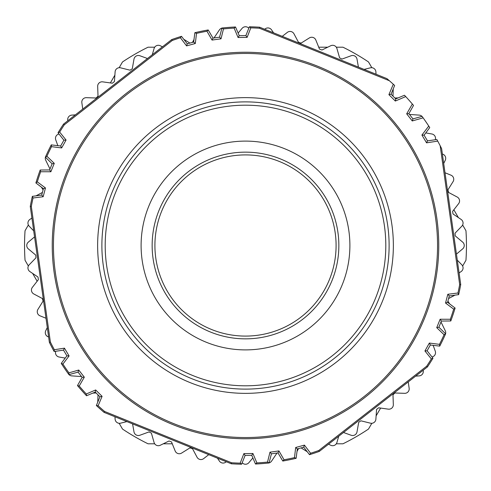 <?xml version="1.0" encoding="UTF-8"?>
<svg xmlns="http://www.w3.org/2000/svg" width="491" height="491" viewBox="0 0 491 491"><rect width="100%" height="100%" fill="white"/><g stroke="black" fill="none" stroke-linecap="round" stroke-linejoin="round"><path stroke-width="0.74" d="M462.639 266.005L465.959 260.267A220.95 220.95 0 0 0 465.959 230.733L462.639 224.995M28.361 224.995L25.041 230.733A220.95 220.95 0 0 0 25.041 260.267L28.361 266.005M119.172 423.297L122.486 429.036A220.95 220.95 0 0 0 148.055 443.803L154.69 443.803M336.31 443.803L342.945 443.803A220.95 220.95 0 0 0 368.514 429.036L371.828 423.297M371.828 67.703L368.514 61.964A220.95 220.95 0 0 0 342.945 47.197L336.31 47.197M154.69 47.197L148.055 47.197A220.95 220.95 0 0 0 122.486 61.964L119.172 67.703M32.645 273.432L37.15 281.233M163.264 443.803L172.273 443.803M376.118 415.871L380.623 408.07M458.355 217.568L453.85 209.767M327.736 47.197L318.727 47.197M114.882 75.129L110.377 82.93M213.984 37.967L219.434 29.883A4.419 4.419 0 0 1 221.92 28.091M238.141 33.075L242.112 28.337A4.419 4.419 0 0 1 248.802 28.239M264.735 29.27L264.833 29.172A4.419 4.419 0 0 1 271.566 29.883L273.555 32.829M282.257 36.346L287.339 32.381A4.419 4.419 0 0 1 293.962 33.787L298.546 42.41A209.903 209.903 0 0 1 301.106 43.098L309.385 37.924A4.419 4.419 0 0 1 315.823 40.01L319.488 49.069A209.903 209.903 0 0 1 321.955 50.014L330.738 45.737A4.419 4.419 0 0 1 336.918 48.492L339.612 57.877A209.903 209.903 0 0 1 341.969 59.08L351.151 55.741A4.419 4.419 0 0 1 357.012 59.123L358.424 67.12M364.07 69.403L370.404 67.826A4.419 4.419 0 0 1 375.885 71.803L376.057 74.245M393.236 88.896L392.984 96.144M394.868 98.016L398.133 97.899M409.469 114.434L419.197 115.115A4.419 4.419 0 0 1 421.99 116.373M425.783 132.914L431.877 133.988A4.419 4.419 0 0 1 435.302 139.732M442.379 154.045L442.508 154.082A4.419 4.419 0 0 1 445.263 160.262L443.704 163.46M445.012 172.758L450.99 175.177A4.419 4.419 0 0 1 453.076 181.615L447.902 189.894A209.903 209.903 0 0 1 448.59 192.454L457.213 197.038A4.419 4.419 0 0 1 458.619 203.661L452.61 211.357A209.903 209.903 0 0 1 453.021 213.972L461.117 219.434A4.419 4.419 0 0 1 461.828 226.167L455.04 233.194A209.903 209.903 0 0 1 455.182 235.84L462.663 242.112A4.419 4.419 0 0 1 462.663 248.888L456.446 254.105M457.293 260.138L461.828 264.833A4.419 4.419 0 0 1 461.117 271.566L459.091 272.935M454.997 295.14L448.59 298.546M447.909 301.118L449.639 303.886M440.992 321.973L445.263 330.738A4.419 4.419 0 0 1 445.57 333.782M433.148 345.339L435.259 351.151A4.419 4.419 0 0 1 432 356.988M423.144 370.275L423.174 370.404A4.419 4.419 0 0 1 419.197 375.885L415.65 376.131M408.248 381.912L409.15 388.295A4.419 4.419 0 0 1 404.615 393.328L394.856 392.984A209.903 209.903 0 0 1 392.984 394.856L393.328 404.615A4.419 4.419 0 0 1 388.295 409.15L378.622 407.788A209.903 209.903 0 0 1 376.566 409.457L375.885 419.197A4.419 4.419 0 0 1 370.404 423.174L360.928 420.812A209.903 209.903 0 0 1 358.706 422.254L357.012 431.877A4.419 4.419 0 0 1 351.151 435.259L343.522 432.485M338.722 436.235L336.918 442.508A4.419 4.419 0 0 1 330.738 445.263L328.534 444.189M307.256 451.745L301.106 447.902M298.54 448.602L297.006 451.481M277.016 453.033L271.566 461.117A4.419 4.419 0 0 1 269.08 462.909M252.859 457.925L248.888 462.663A4.419 4.419 0 0 1 242.198 462.761M226.265 461.73L226.167 461.828A4.419 4.419 0 0 1 219.434 461.117L217.445 458.171M208.743 454.654L203.661 458.619A4.419 4.419 0 0 1 197.038 457.213L192.454 448.59A209.903 209.903 0 0 1 189.894 447.902L181.615 453.076A4.419 4.419 0 0 1 175.177 450.99L171.512 441.931A209.903 209.903 0 0 1 169.045 440.986L160.262 445.263A4.419 4.419 0 0 1 154.082 442.508L151.388 433.123A209.903 209.903 0 0 1 149.031 431.92L139.849 435.259A4.419 4.419 0 0 1 133.988 431.877L132.576 423.88M126.93 421.597L120.596 423.174A4.419 4.419 0 0 1 115.115 419.197L114.943 416.755M97.764 402.104L98.016 394.856M96.132 392.984L92.867 393.101M81.531 376.566L71.803 375.885A4.419 4.419 0 0 1 69.01 374.627M65.217 358.086L59.123 357.012A4.419 4.419 0 0 1 55.698 351.268M48.621 336.955L48.492 336.918A4.419 4.419 0 0 1 45.737 330.738L47.296 327.54M45.988 318.242L40.01 315.823A4.419 4.419 0 0 1 37.924 309.385L43.098 301.106A209.903 209.903 0 0 1 42.41 298.546L33.787 293.962A4.419 4.419 0 0 1 32.381 287.339L38.39 279.643A209.903 209.903 0 0 1 37.979 277.028L29.883 271.566A4.419 4.419 0 0 1 29.172 264.833L35.96 257.806A209.903 209.903 0 0 1 35.818 255.16L28.337 248.888A4.419 4.419 0 0 1 28.337 242.112L34.554 236.895M33.707 230.862L29.172 226.167A4.419 4.419 0 0 1 29.883 219.434L31.909 218.065M36.003 195.86L42.41 192.454M43.091 189.882L41.361 187.114M50.008 169.027L45.737 160.262A4.419 4.419 0 0 1 45.43 157.218M57.852 145.661L55.741 139.849A4.419 4.419 0 0 1 59 134.012M67.856 120.725L67.826 120.596A4.419 4.419 0 0 1 71.803 115.115L75.35 114.869M82.752 109.088L81.85 102.705A4.419 4.419 0 0 1 86.385 97.672L96.144 98.016A209.903 209.903 0 0 1 98.016 96.144L97.672 86.385A4.419 4.419 0 0 1 102.705 81.85L112.378 83.212A209.903 209.903 0 0 1 114.434 81.543L115.115 71.803A4.419 4.419 0 0 1 120.596 67.826L130.072 70.188A209.903 209.903 0 0 1 132.294 68.746L133.988 59.123A4.419 4.419 0 0 1 139.849 55.741L147.478 58.515M152.278 54.765L154.082 48.492A4.419 4.419 0 0 1 160.262 45.737L162.466 46.811M183.744 39.255L189.894 43.098M192.46 42.398L193.994 39.519M63.511 350.138L66.899 355.828L61.252 363.401L62.909 364.064L69.084 355.938L64.444 348.156L63.511 350.138L54.151 351.488A218.74 218.74 0 0 1 49.382 342.374L30.276 206.435A218.74 218.74 0 0 1 32.351 196.357L41.717 195.074L43.411 188.679L35.892 182.953A218.74 218.74 0 0 1 40.194 170.027L40.667 171.746A217.709 217.709 0 0 0 37.304 181.86L35.892 182.953M61.252 363.401A218.74 218.74 0 0 0 68.949 374.639L78.057 372.117L82.132 377.34L77.486 385.564A218.74 218.74 0 0 0 86.526 395.752L95.242 392.106L99.949 396.777L96.365 405.517A218.74 218.74 0 0 0 104.055 412.36L231.335 463.78A218.74 218.74 0 0 0 241.621 464.204L245.119 455.427L251.742 455.335L255.48 464.013A218.74 218.74 0 0 0 269.068 462.97L271.431 453.819L277.992 452.898L282.791 461.037A218.74 218.74 0 0 0 296.134 458.299L297.337 448.927L303.733 447.191L309.508 454.666A218.74 218.74 0 0 0 319.285 451.419L427.452 366.906A218.74 218.74 0 0 0 432.97 358.209L427.109 350.795L430.343 345.007L439.727 346.112A218.74 218.74 0 0 0 445.613 333.825L438.874 327.202L441.36 321.059L450.806 320.973A218.74 218.74 0 0 0 455.108 308.047L447.589 302.321L449.283 295.926L458.643 294.643A218.74 218.74 0 0 0 460.724 284.565L441.618 148.626L440.182 145.766L459.674 284.541L460.724 284.565M389.369 80.733L386.945 78.64L259.665 27.22L259.432 28.239L389.369 80.733A218.74 218.74 0 0 1 393.297 84.243L388.909 94.659L395.335 101.042L405.719 96.58A218.74 218.74 0 0 1 412.342 104.037L406.683 113.82L412.262 120.958L423.125 117.84A218.74 218.74 0 0 1 428.753 126.064L421.916 135.062L426.556 142.844L427.489 140.862L436.855 139.512M427.489 140.862L424.101 135.172L429.748 127.599L428.753 126.064M423.125 117.84L422.051 116.361L412.943 118.883L408.868 113.66L413.514 105.436L412.342 104.037M405.719 96.58L404.474 95.248L395.758 98.894L391.051 94.223L394.635 85.483L393.297 84.243M259.665 27.22A218.74 218.74 0 0 0 249.379 26.796L245.881 35.573L239.258 35.665L235.52 26.987A218.74 218.74 0 0 0 221.932 28.03L219.569 37.181L213.008 38.102L208.209 29.963A218.74 218.74 0 0 0 194.866 32.701L193.663 42.073L187.267 43.809L181.492 36.334A218.74 218.74 0 0 0 171.715 39.581L63.548 124.094A218.74 218.74 0 0 0 58.03 132.791L63.891 140.205L60.657 145.993L51.273 144.888A218.74 218.74 0 0 0 45.387 157.175L52.126 163.798L49.64 169.941L40.194 170.027M64.444 348.156L54.36 349.727L54.157 351.495M49.382 342.374L50.383 342.067A217.709 217.709 0 0 0 54.36 349.727M50.383 342.067L31.326 206.459L30.276 206.435M32.351 196.351L33.038 197.996A217.709 217.709 0 0 0 31.326 206.459M33.038 197.996L43.165 196.725L41.717 195.074M43.165 196.725L45.479 187.967L43.411 188.679M45.479 187.967L37.304 181.86M40.667 171.746L50.874 171.752L49.64 169.941M50.874 171.752L54.268 163.35L52.126 163.798M54.268 163.35L46.921 156.267L45.387 157.175M51.273 144.888L51.524 146.656A217.709 217.709 0 0 0 46.921 156.267M51.524 146.656L61.651 147.938L60.657 145.993M61.651 147.938L66.07 140.033L63.891 140.205M66.07 140.033L59.669 132.085L58.03 132.791M63.548 124.094L64.315 124.806A217.709 217.709 0 0 0 59.669 132.085M64.315 124.806L172.224 40.495L171.715 39.581M181.492 36.334L180.406 37.752A217.709 217.709 0 0 0 172.224 40.495M180.406 37.752L186.574 45.884L187.267 43.809M186.574 45.884L195.314 43.509L193.663 42.073M195.314 43.509L196.517 33.376L194.866 32.701M208.209 29.963L206.957 31.234A217.709 217.709 0 0 0 196.517 33.376M206.957 31.234L212.057 40.072L213.008 38.102M212.057 40.072L221.024 38.814L219.569 37.181M221.024 38.814L223.485 28.908L221.932 28.03M235.52 26.987L234.115 28.091A217.709 217.709 0 0 0 223.485 28.908M234.115 28.091L238.067 37.5L239.258 35.665M238.067 37.5L247.126 37.371L245.881 35.573M247.126 37.371L250.809 27.858L249.379 26.796M259.432 28.239A217.709 217.709 0 0 0 250.809 27.858M388.909 94.659L391.051 94.223M395.335 101.042L395.758 98.894M406.683 113.82L408.868 113.66M412.262 120.958L412.943 118.883M421.916 135.062L424.101 135.172M426.556 142.844L437.72 141.107L436.843 139.505M437.72 141.107A218.74 218.74 0 0 1 440.182 145.766M458.649 294.649L457.962 293.004A217.709 217.709 0 0 0 459.674 284.541M457.962 293.004L447.835 294.275L449.283 295.926M447.835 294.275L445.521 303.033L447.589 302.321M445.521 303.033L453.696 309.14L455.108 308.047M450.806 320.973L450.333 319.254A217.709 217.709 0 0 0 453.696 309.14M450.333 319.254L440.126 319.248L441.36 321.059M440.126 319.248L436.732 327.65L438.874 327.202M436.732 327.65L444.079 334.733L445.613 333.825M439.727 346.112L439.476 344.344A217.709 217.709 0 0 0 444.079 334.733M439.476 344.344L429.349 343.062L430.343 345.007M429.349 343.062L424.93 350.967L427.109 350.795M424.93 350.967L431.331 358.915L432.97 358.209M427.452 366.906L426.685 366.194A217.709 217.709 0 0 0 431.331 358.915M426.685 366.194L318.776 450.505L319.285 451.419M309.508 454.666L310.594 453.248A217.709 217.709 0 0 0 318.776 450.505M310.594 453.248L304.426 445.116L303.733 447.191M304.426 445.116L295.686 447.491L297.337 448.927M295.686 447.491L294.483 457.624L296.134 458.299M282.791 461.037L284.043 459.766A217.709 217.709 0 0 0 294.483 457.624M284.043 459.766L278.943 450.928L277.992 452.898M278.943 450.928L269.976 452.186L271.431 453.819M269.976 452.186L267.515 462.092L269.068 462.97M255.48 464.013L256.885 462.909A217.709 217.709 0 0 0 267.515 462.092M256.885 462.909L252.933 453.5L251.742 455.335M252.933 453.5L243.874 453.629L245.119 455.427M243.874 453.629L240.191 463.142L241.621 464.204M231.335 463.78L231.568 462.761A217.709 217.709 0 0 0 240.191 463.142M231.568 462.761L104.601 411.464L104.055 412.36M96.365 405.517L98.132 405.744A217.709 217.709 0 0 0 104.601 411.464M98.132 405.744L102.091 396.341L99.949 396.777M102.091 396.341L95.665 389.958L95.242 392.106M95.665 389.958L86.287 393.985L86.526 395.752M77.486 385.564L79.211 386.012A217.709 217.709 0 0 0 86.287 393.985M79.211 386.012L84.317 377.18L82.132 377.34M84.317 377.18L78.738 370.042L78.057 372.117M78.738 370.042L68.93 372.859L68.949 374.639M62.909 364.064A217.709 217.709 0 0 0 68.93 372.859M69.084 355.938L66.899 355.828M436.873 218.605A193.251 193.251 0 0 1 272.395 436.873A193.251 193.251 0 0 1 54.127 272.395A193.251 193.251 0 0 1 218.605 54.127A193.251 193.251 0 0 1 436.873 218.605M265.49 387.718A143.618 143.618 0 0 0 387.718 225.51A143.618 143.618 0 0 0 225.51 103.282A143.618 143.618 0 0 0 103.282 265.49A143.618 143.618 0 0 0 265.49 387.718M225.977 106.559A140.303 140.303 0 0 1 384.441 225.977A140.303 140.303 0 0 1 265.023 384.441A140.303 140.303 0 0 1 106.559 265.023A140.303 140.303 0 0 1 225.977 106.559M260.027 348.88A104.399 104.399 0 0 0 348.88 230.973A104.399 104.399 0 0 0 230.973 142.12A104.399 104.399 0 0 0 142.12 260.027A104.399 104.399 0 0 0 260.027 348.88M258.493 337.943A93.351 93.351 0 0 0 337.943 232.507A93.351 93.351 0 0 0 232.507 153.057A93.351 93.351 0 0 0 153.057 258.493A93.351 93.351 0 0 0 258.493 337.943M154.911 245.5A90.59 90.59 0 0 0 245.5 336.09A90.59 90.59 0 0 0 336.09 245.5A90.59 90.59 0 0 0 245.5 154.911A90.59 90.59 0 0 0 154.911 245.5M272.229 435.677A192.042 192.042 0 0 1 55.323 272.229A192.042 192.042 0 0 1 218.771 55.323A192.042 192.042 0 0 1 435.677 218.771A192.042 192.042 0 0 1 272.229 435.677M224.921 99.078A147.865 147.865 0 0 0 99.078 266.079A147.865 147.865 0 0 0 266.079 391.922A147.865 147.865 0 0 0 391.922 224.921A147.865 147.865 0 0 0 224.921 99.078"/></g></svg>
